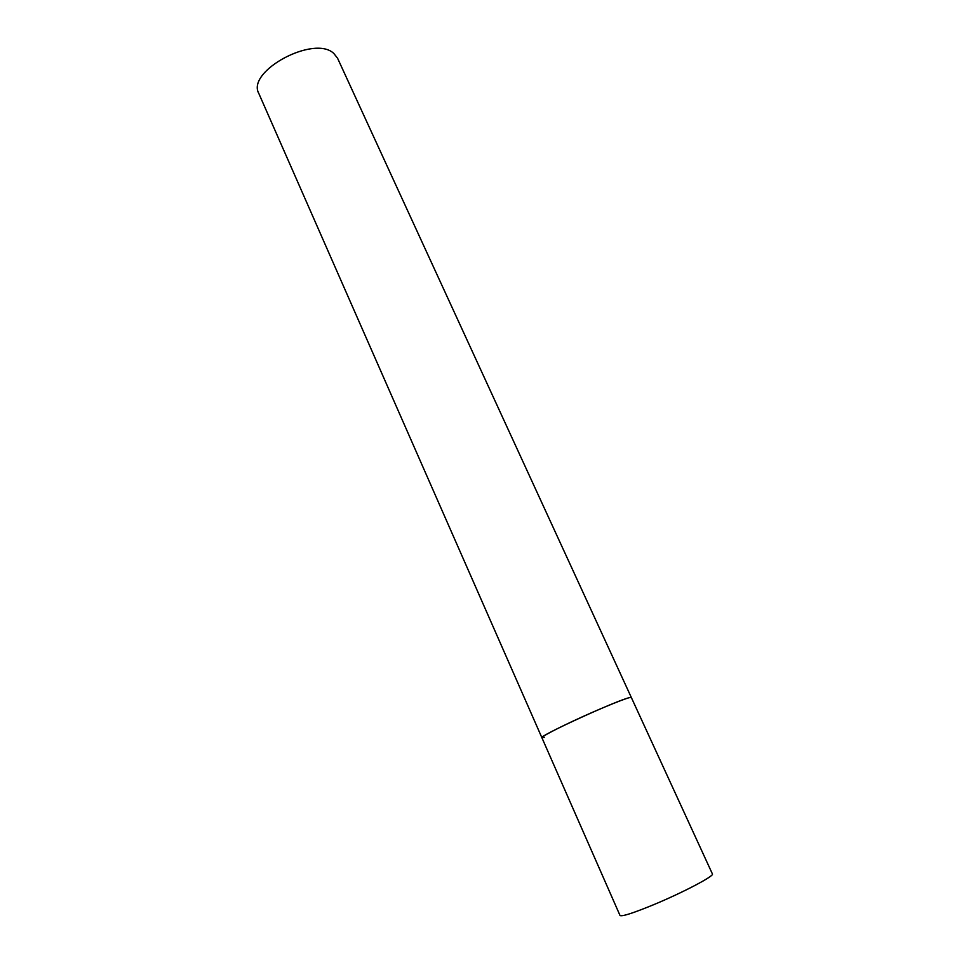 <?xml version="1.0" encoding="UTF-8"?>
<svg xmlns="http://www.w3.org/2000/svg" width="971" height="971" viewBox="0 0 971 971"><rect width="100%" height="100%" fill="white"/><g stroke="black" fill="none" stroke-linecap="round" stroke-linejoin="round"><path stroke-width="1.46" d="M631.344 697.53C631.83 695.588 600.042 708.405 572.392 721.417C552.645 730.762 542.486 736.2 541.903 737.729C537.752 736.54 618.175 699.727 629.584 697.627L631.344 697.53L712.411 873.949C714.692 875.806 683.317 892.361 654.126 904.499C633.238 913.104 621.865 916.77 620.008 915.483L258.856 93.556C245.979 71.308 314.228 34.507 333.806 53.454L337.556 58.199L631.344 697.53M544.537 737.414L541.903 737.729"/></g></svg>
